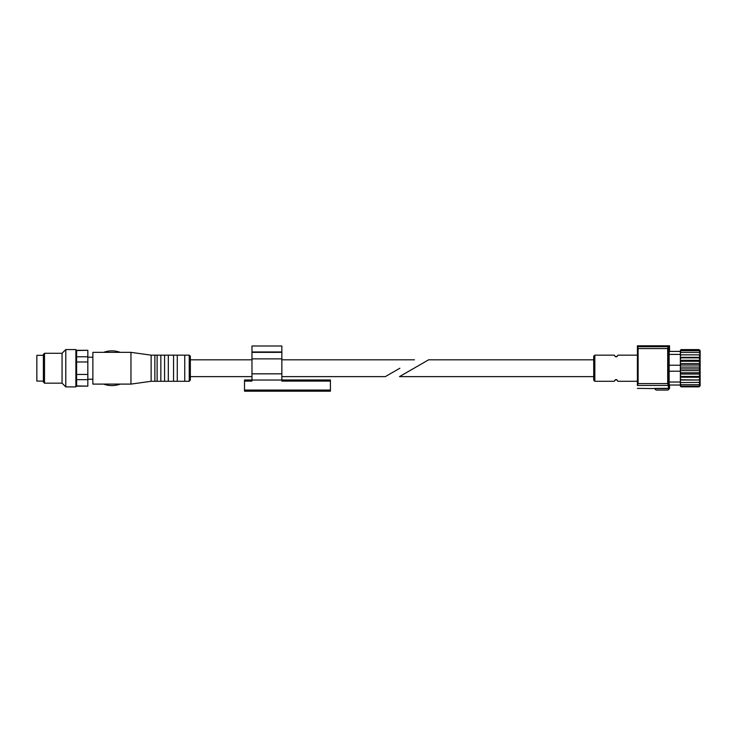<?xml version="1.0" encoding="UTF-8"?>
<svg xmlns="http://www.w3.org/2000/svg" width="737" height="737" viewBox="0 0 737 737"><rect width="100%" height="100%" fill="white"/><g stroke="black" fill="none" stroke-linecap="round" stroke-linejoin="round"><path stroke-width="1.11" d="M680.352 373.327L681.099 372.775L680.352 371.844L680.352 376.782L681.099 376.432L680.352 375.409M680.352 379.868L681.099 379.739L680.352 378.661L680.352 382.439L681.099 382.54L680.352 381.462M680.352 384.401L681.099 384.714L680.352 383.682L680.352 385.644L681.099 386.17L680.352 385.23M680.352 350.388L681.099 349.587L699.026 349.587L700.15 350.665L699.026 349.743L700.15 351.052L699.026 350.701L700.15 352.185L700.15 352.783L699.026 352.424L700.15 354.018L700.15 354.856L699.026 354.838L700.15 357.344L680.352 357.344L680.352 358.891L681.099 357.832L680.352 357.62M680.352 351.678L681.099 350.701L680.352 351.153L680.352 353.474L681.099 352.424L680.352 352.664M680.352 355.916L681.099 354.838L680.352 354.847L680.352 357.362M680.352 362.272L681.099 361.277L680.352 360.854L680.352 365.911L681.099 365.027L680.352 364.41M680.352 386.142L681.099 386.851L680.352 386.142M680.352 351.153L680.352 350.609M680.352 360.854L680.352 358.891M680.352 371.844L680.352 369.652L681.099 368.915L680.352 368.122L680.352 369.652M680.352 378.661L680.352 376.782M428.612 359.813L399.5 376.625L428.612 359.813L593.709 359.813L593.709 380.172L594.833 381.296L614.253 381.296M637.404 355.151L617.947 355.151L616.851 356.57L615.386 356.57L614.28 355.151L615.386 356.763L616.851 356.763L617.947 355.151M616.851 379.675L615.386 379.675L614.28 381.287L615.386 379.868L616.851 379.868L617.956 381.287L616.851 379.675M617.947 381.287L637.404 381.296M680.352 351.411L669.15 351.411L669.15 385.027L680.352 385.027M669.15 382.024L680.352 382.024M680.352 383.682L680.352 382.439M669.15 371.218L680.352 371.218M680.352 368.122L680.352 365.911M669.15 365.22L680.352 365.22M669.15 354.414L680.352 354.414L680.352 353.474M637.404 385.479L637.404 345.81L638.122 348.564L637.404 346.685M666.165 345.81L637.404 345.81L669.528 345.81L669.528 351.411M668.385 385.433L667.694 383.581L667.694 348.564L668.404 345.81L667.694 348.564L638.122 348.564L638.122 383.581L637.422 385.433L668.385 385.433M668.404 385.479L668.404 388.353L654.585 388.39L668.404 388.353L668.404 346.685M669.528 388.574L654.585 388.574L656.077 390.066L668.035 390.066L669.528 388.574L669.528 385.027M594.833 381.296L594.833 355.151L593.709 356.266L593.709 368.224M681.099 386.17L699.026 386.17L700.15 385.377L699.026 386.851L700.15 385.773L699.026 386.851L681.099 386.851M680.352 370.619L700.15 370.619L699.026 368.915L681.099 368.915M681.099 382.54L700.15 382.392L699.026 384.714L700.15 384.235L700.15 384.742L699.026 386.17M681.099 384.714L699.026 384.714M681.099 350.701L699.026 350.701M681.099 352.424L699.026 352.424M680.352 367.081L700.15 367.081L699.026 365.027L681.099 365.027M700.15 367.081L699.026 368.915M681.099 349.743L699.026 349.743M681.099 354.838L699.026 354.838M681.099 357.832L699.026 357.832L700.15 360.292L680.352 360.292M700.15 357.344L699.026 357.832M681.099 361.277L699.026 361.277L700.15 363.581L680.352 363.581M700.15 360.292L699.026 361.277M700.15 363.581L699.026 365.027M681.099 372.775L699.026 372.775L700.15 374.064L680.352 374.064M700.15 370.619L699.026 372.775M681.099 376.432L699.026 376.432L700.15 377.243L680.352 377.243M700.15 374.064L699.026 376.432M681.099 379.739L700.15 380.043L680.352 380.043M700.15 377.243L699.026 379.739M700.15 380.043L699.026 382.54M700.15 367.717L700.15 370.029M700.15 371.365L700.15 373.613M700.15 374.884L700.15 376.966M700.15 378.109L700.15 379.933M700.15 380.909L700.15 382.392M700.15 383.148L700.15 384.235M700.15 384.742L700.15 385.377M700.15 351.383L700.15 352.185M700.15 352.783L700.15 354.018M700.15 354.856L700.15 356.478M700.15 357.509L700.15 359.435M700.15 360.633L700.15 362.779M700.15 364.087L700.15 366.363M399.887 368.224L385.331 376.625L399.887 368.224M251.971 359.813L190.349 359.813L190.349 380.172L189.234 381.296L189.234 355.151L190.349 356.266L190.349 368.224M76.63 350.545L87.832 350.296L76.63 350.296L76.63 385.893L87.832 386.151L76.63 386.151L75.874 386.897L75.874 349.55L65.796 349.55L65.796 386.897L75.874 386.897M76.63 379.656L87.832 379.656L87.832 361.978L76.63 361.978M76.63 374.46L87.832 374.46M76.63 356.782L87.832 356.782L87.832 361.978M87.832 356.782L87.832 350.545M87.832 385.893L87.832 379.656M120.278 352.341C114.705 350.361 109.131 350.361 103.558 352.341L92.871 352.35L92.871 384.097L103.558 384.097C109.131 386.077 114.705 386.077 120.278 384.097L130.965 384.097L130.965 352.35L103.631 352.35M103.659 384.088L120.278 384.088M130.965 352.35L151.131 355.151L151.131 381.296L130.965 384.097M151.131 355.151L154.871 355.151L154.871 381.296L151.131 381.296M154.871 355.151L157.11 355.151L157.11 381.296L154.871 381.296M157.11 355.151L160.841 355.151L160.841 381.296L157.11 381.296M160.841 355.151L164.581 355.151L164.581 381.296L160.841 381.296M164.581 355.151L168.312 355.151L168.312 381.296L164.581 381.296M168.312 355.151L173.545 355.151L173.545 381.296L168.312 381.296M173.545 355.151L177.276 355.151L177.276 381.296L173.545 381.296M177.276 355.151L184.747 355.151L184.747 381.296L177.276 381.296M44.506 383.157L44.506 353.281L43.382 354.405L43.382 382.042L44.506 383.157L62.055 383.157L65.796 386.897M44.506 353.281L62.055 353.281L62.055 383.157M43.382 355.335L36.85 355.335L36.85 381.103L43.382 381.103M281.856 351.973L251.971 351.973L251.971 345.994L281.856 345.994L281.856 352.36M330.406 390.066L244.509 390.066L244.509 391.19L330.406 391.19L330.406 381.103L281.856 381.103L281.856 352.35L251.971 352.36M244.509 390.066L244.509 381.103L251.971 381.103L251.971 351.973M281.856 380.034L251.971 380.034M330.406 381.103L330.406 379.988L281.856 379.988M251.971 379.988L244.509 379.988L244.509 381.103M638.122 383.581L667.694 383.581M637.413 346.703L668.404 346.703M281.856 373.834L251.971 373.834M281.856 358.864L251.971 358.864M399.5 376.625L593.709 376.625M594.833 355.151L614.253 355.151M637.404 388.39L654.585 388.574M668.404 379.242L669.15 379.242M668.404 357.205L669.15 357.205M190.349 376.625L251.971 376.625M281.856 376.625L385.331 376.625M281.856 359.813L414.434 359.813M87.832 379.242L92.871 379.242M87.832 357.205L92.871 357.205M184.747 381.296L189.234 381.296M184.747 355.151L189.234 355.151M62.055 353.281L65.796 349.55M76.63 350.296L75.874 349.55"/></g></svg>
